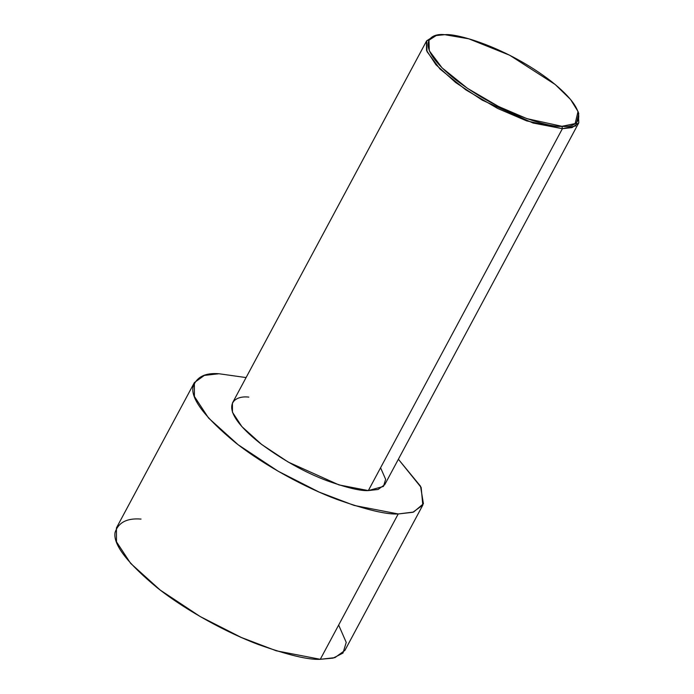 <?xml version="1.0" encoding="UTF-8"?>
<svg xmlns="http://www.w3.org/2000/svg" width="694" height="694" viewBox="0 0 694 694"><rect width="100%" height="100%" fill="white"/><g stroke="black" fill="none" stroke-linecap="round" stroke-linejoin="round"><path stroke-width="1.04" d="M561.975 126.308L526.954 118.657L498.587 106.503L467.392 88.277L442.043 67.83L429.3 50.775L428.961 40.183L436.283 35.515L444.854 34.7C428.519 32.635 412.939 45.83 455.637 79.723C499.628 113.634 550.351 127.922 561.975 126.308C578.302 128.373 593.882 115.169 551.192 81.285C507.193 47.366 456.479 33.086 444.854 34.7L468.832 38.829L509.708 55.251L555.191 84.503L570.563 99.459L578.033 111.517L575.118 123.601L561.975 126.308L562.392 128.694L561.975 126.308M436.283 35.515L434.132 36.053L426.663 40.816L427.01 51.625L440.005 69.027L465.882 89.89L497.702 108.481L526.659 120.886L562.392 128.694L533.035 123.02L482.313 100.188L455.689 82.56L435.945 64.742L426.515 50.376L426.48 41.128L435.251 35.802M426.48 41.128L232.438 403.023L232.473 412.271L241.902 426.637L261.638 444.455L288.262 462.091L338.993 484.915L368.341 490.589L562.392 128.694L368.341 490.589C360.663 491.074 346.931 487.804 327.143 480.769C304.926 472.458 282.493 459.888 259.834 443.058C216.268 408.48 232.169 395.007 248.834 397.115M398.217 513.959L354.192 505.449L319.223 492.133L278.103 471.2L238.163 444.759L208.556 418.031L194.415 396.482L194.363 382.602L204.34 375.411L218.957 373.745L246.084 377.579L218.957 373.745C205.042 372.6 196.393 377.042 193.001 387.052C190.815 398.937 204.973 417.476 235.457 442.659C265.594 466.455 306.956 488.212 336.417 499.22C366.102 509.778 386.705 514.688 398.217 513.959L320.29 659.3L398.217 513.959L413.598 512.051L423.418 503.766L420.538 486.225L398.382 459.237L421.163 487.466L422.811 505.102L412.835 512.293L398.217 513.959M194.363 382.602L116.427 527.943L116.488 541.823L130.628 563.363L160.236 590.091L200.176 616.541L241.295 637.465L276.264 650.79L320.29 659.3C308.778 660.029 288.175 655.119 258.48 644.561C229.029 633.553 187.666 611.796 157.529 588C127.037 562.817 112.888 544.278 115.074 532.393C118.466 522.382 127.115 517.941 141.021 519.086M338.655 625.051L346.237 642.41L342.966 653.071L333.103 658.12L320.29 659.3L334.907 657.634L344.883 650.443L422.811 505.102M380.581 467.765L385.638 479.337L383.461 486.433L368.341 490.589L378.083 489.478L384.736 484.681L578.787 122.786L572.134 127.583L562.392 128.694L575.794 125.935L578.779 113.608L578.033 111.517M578.362 112.541L578.787 122.786"/></g></svg>
